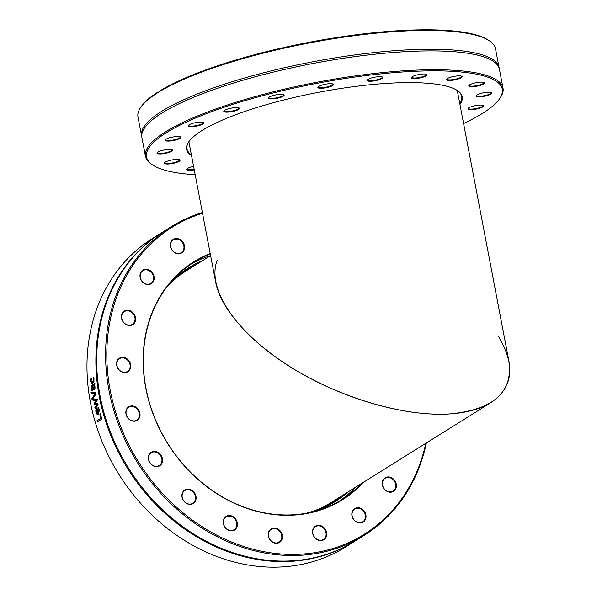 <?xml version="1.0" encoding="UTF-8"?>
<svg xmlns="http://www.w3.org/2000/svg" width="597" height="597" viewBox="0 0 597 597"><rect width="100%" height="100%" fill="white"/><g stroke="black" fill="none" stroke-linecap="round" stroke-linejoin="round"><path stroke-width="0.9" d="M191.376 154.802A139.855 31.223 -10.8 0 1 186.951 148.854A139.855 31.223 -10.8 0 1 189.092 141.377M456.966 90.281A139.855 31.223 -10.8 0 1 461.705 96.445A139.855 31.223 -10.8 0 1 459.787 103.602M459.951 104.475A140.302 31.32 169.2 0 0 457.22 90.438A140.302 31.32 169.2 0 0 349.29 87.244A140.302 31.32 169.2 0 0 213.472 124.221A140.302 31.32 169.2 0 0 188.913 141.623A140.302 31.32 169.2 0 0 191.54 155.675M195.174 174.742A181.092 40.432 -10.8 0 1 152.989 165.205A181.092 40.432 -10.8 0 1 181.219 124.549A181.092 40.432 -10.8 0 1 395.781 72.491A181.092 40.432 -10.8 0 1 499.301 99.139A181.092 40.432 -10.8 0 1 463.593 123.542M483.966 96.318A7.977 1.784 169.2 0 0 491.585 92.639A7.977 1.784 169.2 0 0 483.697 92.744A7.977 1.784 169.2 0 0 476.324 95.55A7.977 1.784 169.2 0 0 483.966 96.318M458.862 78.797A7.977 1.784 169.2 0 0 461.854 76.297A7.977 1.784 169.2 0 0 453.966 76.401A7.977 1.784 169.2 0 0 446.593 79.207A7.977 1.784 169.2 0 0 450.071 80.438A7.977 1.784 169.2 0 0 458.862 78.797M382.401 78.192A7.977 1.784 169.2 0 0 382.513 77.11A7.977 1.784 169.2 0 0 374.625 77.214A7.977 1.784 169.2 0 0 367.252 80.02A7.977 1.784 169.2 0 0 372.976 81.073A7.977 1.784 169.2 0 0 382.401 78.192M283.791 94.729A7.977 1.784 169.2 0 0 275.851 94.901A7.977 1.784 169.2 0 0 268.605 97.684A7.977 1.784 169.2 0 0 276.642 98.378A7.977 1.784 169.2 0 0 283.859 94.774A7.977 1.784 169.2 0 0 283.791 94.729M200.696 122.094A7.977 1.784 169.2 0 0 188.324 125.452A7.977 1.784 169.2 0 0 196.368 126.146A7.977 1.784 169.2 0 0 203.584 122.542A7.977 1.784 169.2 0 0 200.696 122.094M164.854 149.84A7.977 1.784 169.2 0 0 157.086 152.713A7.977 1.784 169.2 0 0 165.123 153.407A7.977 1.784 169.2 0 0 172.346 149.802A7.977 1.784 169.2 0 0 164.854 149.84M193.585 166.376A7.977 1.784 169.2 0 0 189.958 167.361A7.977 1.784 169.2 0 0 186.816 169.063A7.977 1.784 169.2 0 0 194.249 169.869M169.846 160.429A7.977 1.784 169.2 0 0 164.503 162.78A7.977 1.784 169.2 0 0 172.54 163.474A7.977 1.784 169.2 0 0 179.757 159.869A7.977 1.784 169.2 0 0 169.846 160.429M175.488 136.631A7.977 1.784 169.2 0 0 165.294 139.855A7.977 1.784 169.2 0 0 173.339 140.549A7.977 1.784 169.2 0 0 180.555 136.944A7.977 1.784 169.2 0 0 175.488 136.631M238.016 107.661A7.977 1.784 169.2 0 0 229.949 108.4A7.977 1.784 169.2 0 0 223.927 110.923A7.977 1.784 169.2 0 0 231.964 111.617A7.977 1.784 169.2 0 0 239.181 108.012A7.977 1.784 169.2 0 0 238.016 107.661M333.544 84.58A7.977 1.784 169.2 0 0 333.253 84.125A7.977 1.784 169.2 0 0 325.365 84.229A7.977 1.784 169.2 0 0 317.992 87.035A7.977 1.784 169.2 0 0 324.925 87.923A7.977 1.784 169.2 0 0 333.544 84.58M425.579 76.2A7.977 1.784 169.2 0 0 426.825 74.409A7.977 1.784 169.2 0 0 418.937 74.513A7.977 1.784 169.2 0 0 411.564 77.319A7.977 1.784 169.2 0 0 416.131 78.498A7.977 1.784 169.2 0 0 425.579 76.2M478.981 85.729A7.977 1.784 169.2 0 0 484.167 82.573A7.977 1.784 169.2 0 0 476.279 82.684A7.977 1.784 169.2 0 0 468.914 85.483A7.977 1.784 169.2 0 0 478.981 85.729M473.339 109.527A7.977 1.784 169.2 0 0 481.234 107.691A7.977 1.784 169.2 0 0 483.376 105.505A7.977 1.784 169.2 0 0 475.488 105.609A7.977 1.784 169.2 0 0 468.115 108.415A7.977 1.784 169.2 0 0 473.339 109.527M483.063 105.348A7.53 1.679 -10.8 0 1 483.137 105.52A7.53 1.679 -10.8 0 1 473.399 108.975A7.53 1.679 -10.8 0 1 468.339 108.341A7.53 1.679 -10.8 0 1 468.354 108.161M491.271 92.49A7.53 1.679 -10.8 0 1 491.346 92.654A7.53 1.679 -10.8 0 1 483.891 95.789A7.53 1.679 -10.8 0 1 476.555 95.475A7.53 1.679 -10.8 0 1 476.563 95.296M483.854 82.423A7.53 1.679 -10.8 0 1 483.928 82.587A7.53 1.679 -10.8 0 1 478.764 85.229A7.53 1.679 -10.8 0 1 469.138 85.416A7.53 1.679 -10.8 0 1 469.145 85.229M461.541 76.14A7.53 1.679 -10.8 0 1 461.615 76.312A7.53 1.679 -10.8 0 1 458.526 78.334A7.53 1.679 -10.8 0 1 450.974 79.841A7.53 1.679 -10.8 0 1 446.825 79.132A7.53 1.679 -10.8 0 1 446.832 78.946M426.512 74.259A7.53 1.679 -10.8 0 1 426.586 74.424A7.53 1.679 -10.8 0 1 425.146 75.774A7.53 1.679 -10.8 0 1 417.027 77.864A7.53 1.679 -10.8 0 1 411.796 77.244A7.53 1.679 -10.8 0 1 411.803 77.065M382.199 76.953A7.53 1.679 -10.8 0 1 382.274 77.125A7.53 1.679 -10.8 0 1 381.901 77.804A7.53 1.679 -10.8 0 1 373.849 80.416A7.53 1.679 -10.8 0 1 367.483 79.946A7.53 1.679 -10.8 0 1 367.491 79.767M332.939 83.976A7.53 1.679 -10.8 0 1 333.014 84.14A7.53 1.679 -10.8 0 1 333.022 84.229A7.53 1.679 -10.8 0 1 325.746 87.237A7.53 1.679 -10.8 0 1 318.216 86.961A7.53 1.679 -10.8 0 1 318.223 86.781M283.553 94.624A7.53 1.679 -10.8 0 1 283.627 94.789A7.53 1.679 -10.8 0 1 276.545 97.848A7.53 1.679 -10.8 0 1 268.829 97.61A7.53 1.679 -10.8 0 1 268.837 97.43M238.867 107.856A7.53 1.679 -10.8 0 1 238.942 108.027A7.53 1.679 -10.8 0 1 231.86 111.087A7.53 1.679 -10.8 0 1 224.151 110.848A7.53 1.679 -10.8 0 1 224.159 110.669M203.271 122.392A7.53 1.679 -10.8 0 1 203.346 122.557A7.53 1.679 -10.8 0 1 196.264 125.616A7.53 1.679 -10.8 0 1 188.555 125.377A7.53 1.679 -10.8 0 1 188.562 125.198M180.242 136.788A7.53 1.679 -10.8 0 1 180.316 136.959A7.53 1.679 -10.8 0 1 173.234 140.019A7.53 1.679 -10.8 0 1 165.526 139.78A7.53 1.679 -10.8 0 1 165.533 139.594M172.033 149.653A7.53 1.679 -10.8 0 1 172.108 149.817A7.53 1.679 -10.8 0 1 165.026 152.884A7.53 1.679 -10.8 0 1 157.31 152.645A7.53 1.679 -10.8 0 1 157.324 152.459M179.451 159.72A7.53 1.679 -10.8 0 1 179.525 159.884A7.53 1.679 -10.8 0 1 172.443 162.951A7.53 1.679 -10.8 0 1 164.727 162.705A7.53 1.679 -10.8 0 1 164.735 162.526M194.144 169.339A7.53 1.679 -10.8 0 1 187.04 168.988A7.53 1.679 -10.8 0 1 187.048 168.809M157.638 92.274A181.092 40.432 169.2 0 0 141.69 105.982L140.989 106.96A181.988 40.626 -10.8 0 1 157.548 92.848L157.638 92.274L158.504 92.222M489.018 40.574L488.003 39.917A181.092 40.432 169.2 0 0 335.91 37.671A181.092 40.432 169.2 0 0 159.586 91.057L158.421 92.296A181.988 40.626 -10.8 0 1 335.589 38.402A181.988 40.626 -10.8 0 1 489.018 40.574A181.988 40.626 -10.8 0 1 495.51 48.805L499.107 67.625A181.988 40.626 -10.8 0 1 499.226 68.468M499.301 99.139L500.002 98.169A181.988 40.626 169.2 0 0 503.01 88.117A181.988 40.626 169.2 0 0 376.595 73.23A181.988 40.626 169.2 0 0 180.346 123.698A181.988 40.626 169.2 0 0 145.481 156.324A181.988 40.626 169.2 0 0 151.981 164.556L152.989 165.205M145.481 156.324L141.892 137.504A181.988 40.626 -10.8 0 1 148.795 122.989A181.988 40.626 -10.8 0 1 176.757 104.878A181.988 40.626 -10.8 0 1 344.67 58.103A181.988 40.626 -10.8 0 1 487.659 58.349A181.988 40.626 -10.8 0 1 499.42 69.297L503.01 88.117M141.773 136.653A181.988 40.626 -10.8 0 1 141.571 135.825L137.982 117.005A181.988 40.626 -10.8 0 1 140.989 106.96M158.421 92.296L157.69 92.856M141.571 135.825A181.988 40.626 -10.8 0 1 176.436 103.206A181.988 40.626 -10.8 0 1 372.685 52.737A181.988 40.626 -10.8 0 1 499.107 67.625M361.834 483.331A139.855 118.176 -122 0 1 342.141 499.45A139.855 118.176 -122 0 1 214.651 492.077A139.855 118.176 -122 0 1 143.496 367.267A139.855 118.176 -122 0 1 193.846 262.299A139.855 118.176 -122 0 1 210.301 254.009M210.204 253.516A140.302 118.557 58 0 0 170.518 447.996A140.302 118.557 58 0 0 363.491 482.294M425.795 443.34A181.092 153.026 -122 0 1 166.108 497.211A181.092 153.026 -122 0 1 202.532 213.286M150.966 271.225A7.977 6.739 58 0 0 139.974 275.359A7.977 6.739 58 0 0 150.287 284.194A7.977 6.739 58 0 0 150.966 271.225M123.31 357.334A7.977 6.739 58 0 0 117.691 368.08A7.977 6.739 58 0 0 129.989 369.424A7.977 6.739 58 0 0 123.31 357.334M151.004 452.392A7.977 6.739 58 0 0 152.892 465.645A7.977 6.739 58 0 0 162.488 458.981A7.977 6.739 58 0 0 151.004 452.392M223.457 520.084A7.977 6.739 58 0 0 232.136 530.785A7.977 6.739 58 0 0 235.36 518.659A7.977 6.739 58 0 0 223.457 520.084M313 534.554A7.977 6.739 58 0 0 325.156 538.613A7.977 6.739 58 0 0 320.776 525.659A7.977 6.739 58 0 0 313 534.554M385.431 490.271A7.977 6.739 58 0 0 396.423 486.137A7.977 6.739 58 0 0 386.11 477.301A7.977 6.739 58 0 0 385.431 490.271M353.379 519.189A7.977 6.739 58 0 0 365.551 519.151A7.977 6.739 58 0 0 357.834 507.689A7.977 6.739 58 0 0 353.379 519.189M268.225 534.86A7.977 6.739 58 0 0 279.187 542.621A7.977 6.739 58 0 0 278.575 529.435A7.977 6.739 58 0 0 268.225 534.86M183.063 491.667A7.977 6.739 58 0 0 188.622 504.256A7.977 6.739 58 0 0 195.361 494.383A7.977 6.739 58 0 0 183.063 491.667M130.415 406.109A7.977 6.739 58 0 0 128.452 418.721A7.977 6.739 58 0 0 139.967 415.93A7.977 6.739 58 0 0 130.415 406.109M130.392 310.858A7.977 6.739 58 0 0 121.661 318.679A7.977 6.739 58 0 0 133.549 324.037A7.977 6.739 58 0 0 130.392 310.858M183.01 242.307A7.977 6.739 58 0 0 170.839 242.345A7.977 6.739 58 0 0 178.563 253.807A7.977 6.739 58 0 0 183.01 242.307M190.689 264.352A139.855 118.176 -122 0 1 210.577 255.643L186.652 270.598A136.623 115.452 -122 0 0 173.54 280.418M355.454 487.324A139.855 118.176 -122 0 1 338.917 501.39M182.495 242.651A7.53 6.366 -122 0 1 181.264 252.665A7.53 6.366 -122 0 1 171.876 249.65A7.53 6.366 -122 0 1 173.279 239.897A7.53 6.366 -122 0 1 182.495 242.651M150.548 271.672A7.53 6.366 -122 0 1 150.862 283.433A7.53 6.366 -122 0 1 141.474 280.426A7.53 6.366 -122 0 1 142.877 270.665A7.53 6.366 -122 0 1 150.548 271.672M130.086 311.38A7.53 6.366 -122 0 1 134.929 317.731A7.53 6.366 -122 0 1 132.325 324.372A7.53 6.366 -122 0 1 122.937 321.358A7.53 6.366 -122 0 1 124.34 311.597A7.53 6.366 -122 0 1 130.086 311.38M123.131 357.894A7.53 6.366 -122 0 1 129.78 363.692A7.53 6.366 -122 0 1 127.452 371.461A7.53 6.366 -122 0 1 118.064 368.446A7.53 6.366 -122 0 1 119.467 358.693A7.53 6.366 -122 0 1 123.131 357.894M130.355 406.654A7.53 6.366 -122 0 1 138.631 411.243A7.53 6.366 -122 0 1 136.735 420.094A7.53 6.366 -122 0 1 127.34 417.087A7.53 6.366 -122 0 1 128.743 407.326A7.53 6.366 -122 0 1 130.355 406.654M151.048 452.892A7.53 6.366 -122 0 1 151.265 452.75A7.53 6.366 -122 0 1 160.653 455.757A7.53 6.366 -122 0 1 159.25 465.518A7.53 6.366 -122 0 1 149.944 462.638A7.53 6.366 -122 0 1 151.048 452.892M183.189 492.085A7.53 6.366 -122 0 1 184.816 490.51A7.53 6.366 -122 0 1 194.204 493.525A7.53 6.366 -122 0 1 192.801 503.278A7.53 6.366 -122 0 1 184.204 501.346A7.53 6.366 -122 0 1 183.189 492.085M223.636 520.383A7.53 6.366 -122 0 1 226.121 516.92A7.53 6.366 -122 0 1 235.509 519.927A7.53 6.366 -122 0 1 234.106 529.688A7.53 6.366 -122 0 1 226.33 528.584A7.53 6.366 -122 0 1 223.636 520.383M268.426 535.031A7.53 6.366 -122 0 1 271.135 529.382A7.53 6.366 -122 0 1 280.523 532.39A7.53 6.366 -122 0 1 279.12 542.151A7.53 6.366 -122 0 1 272.254 541.755A7.53 6.366 -122 0 1 268.426 535.031M313.171 534.591A7.53 6.366 -122 0 1 315.447 526.681A7.53 6.366 -122 0 1 324.835 529.696A7.53 6.366 -122 0 1 323.432 539.449A7.53 6.366 -122 0 1 313.171 534.591M353.491 519.099A7.53 6.366 -122 0 1 354.73 509.084A7.53 6.366 -122 0 1 364.118 512.099A7.53 6.366 -122 0 1 362.715 521.853A7.53 6.366 -122 0 1 353.491 519.099M385.446 490.077A7.53 6.366 -122 0 1 385.125 478.316A7.53 6.366 -122 0 1 394.513 481.324A7.53 6.366 -122 0 1 393.11 491.085A7.53 6.366 -122 0 1 385.446 490.077M202.383 212.532A181.988 153.787 58 0 0 171.302 226.696A181.988 153.787 58 0 0 105.781 363.289A181.988 153.787 58 0 0 198.376 525.711A181.988 153.787 58 0 0 364.282 535.308A181.988 153.787 58 0 0 426.362 442.981M364.282 535.308L355.372 540.882A181.988 153.787 -122 0 1 189.465 531.285A181.988 153.787 -122 0 1 96.871 368.864A181.988 153.787 -122 0 1 162.391 232.27L171.302 226.696M354.969 541.128A181.988 153.787 -122 0 1 354.573 541.375L345.663 546.949A181.988 153.787 -122 0 1 90.587 403.236L90.237 401.385A181.988 153.787 -122 0 1 87.162 374.931A181.988 153.787 -122 0 1 152.683 238.337L161.6 232.763A181.988 153.787 -122 0 1 161.996 232.517M354.573 541.375A181.988 153.787 -122 0 1 188.674 531.778A181.988 153.787 -122 0 1 96.072 369.356A181.988 153.787 -122 0 1 161.6 232.763M90.998 393.483A181.988 153.787 -122 0 1 90.811 392.199L95.774 392.662A181.988 153.787 58 0 0 95.998 394.02L92.102 400.065A181.988 153.787 -122 0 1 91.856 398.721L95.124 393.781L90.998 393.483L91.393 393.475L91.199 392.199M99.789 413.99L100.318 413.661A181.988 153.787 58 0 0 101.878 419.072L97.408 421.863A181.988 153.787 -122 0 1 97.035 420.624L100.975 418.161A181.988 153.787 -122 0 1 99.789 413.99L100.706 413.594M98.55 414.296C97.371 414.893 96.49 414.184 95.908 412.161L95.781 409.885L97.05 408.191A181.988 153.787 58 0 0 98.274 413.072L98.878 409.99L97.893 407.893A181.988 153.787 -122 0 1 97.878 407.826L98.49 407.438L99.363 409.669L98.55 414.296L97.99 414.519M93.468 400.699A181.988 153.787 -122 0 1 93.244 399.497L96.938 399.199A181.988 153.787 58 0 0 97.154 400.303L94.923 403.647L97.886 403.751A181.988 153.787 58 0 0 98.124 404.841L95.184 408.744A181.988 153.787 -122 0 1 94.901 407.512L97.214 404.632L94.259 404.587A181.988 153.787 -122 0 1 94.05 403.602L96.296 400.259L93.468 400.699M94.266 389.707L93.102 389.028L92.445 386.02L91.893 386.886L92.438 390.147A181.988 153.787 58 0 0 92.445 390.214L91.871 390.58L91.423 386.207L92.222 384.878L94.513 383.446A181.988 153.787 58 0 0 94.654 384.64L94.296 384.864L95.035 386.886L94.945 388.595L93.878 389.834M93.953 377.797L93.938 381.558L91.998 383.535L91.319 383.199L90.632 381.095L90.714 378.849L91.348 378.453A181.988 153.787 58 0 0 91.356 378.52L91.132 380.811L92.587 382.065L93.647 379.237L93.072 377.446A181.988 153.787 -122 0 1 93.072 377.379L93.707 376.976L93.953 377.797M92.199 382.244L92.99 382.087L94.05 379.259L93.468 377.408L94.102 377.005M92.49 400.05L92.251 398.706L95.513 393.766L91.393 393.475M95.513 393.766L95.124 393.781M92.251 398.706L91.856 398.721M97.781 421.788L97.415 420.557L101.356 418.087L100.177 413.93M101.356 418.087L100.975 418.161M97.415 420.557L97.035 420.624M97.02 413.184L98.221 413.281A181.54 153.407 -122 0 1 97.281 409.572L96.318 410.445L96.393 411.937L97.02 413.184L97.841 413.34A181.988 153.787 -122 0 1 96.893 409.624M98.274 413.072L99.259 409.938L98.259 407.781L98.878 407.393M98.184 414.467L96.296 412.109L96.169 409.841L97.124 408.341M98.259 407.781L97.878 407.826M98.281 407.848L97.893 407.893M98.751 408.587L98.371 408.639M96.169 409.841L95.781 409.885M93.863 400.677L93.632 399.483L97.333 399.177M95.572 408.699L95.289 407.467L97.602 404.594L94.647 404.55L94.438 403.572L96.296 400.259M93.632 399.483L93.244 399.497M94.438 403.572L94.05 403.602M94.647 404.55L94.259 404.587M97.602 404.594L97.214 404.632M95.289 407.467L94.901 407.512M94.856 386.789L94.222 385.162L92.893 385.737L93.296 387.781L94.445 388.498L94.856 386.789L93.826 385.155M94.244 388.565L93.848 388.565L94.46 386.781M92.266 390.58L91.819 386.222L92.617 384.893L94.916 383.453M94.662 389.707L93.498 389.028L92.445 386.02M93.498 389.028L93.102 389.028M92.386 382.281L92.99 382.087M92.199 383.52L91.035 381.117L91.117 378.879L91.751 378.476M93.468 377.408L93.072 377.379M93.475 377.476L93.072 377.446M91.117 378.879L90.714 378.849M202.943 260.411A137.974 116.587 58 0 0 171.817 280.963M315.716 511.084A137.974 116.587 58 0 0 347.82 492.1M165.362 289.023A137.071 115.833 -122 0 1 188.533 268.896A137.071 115.833 -122 0 1 196.704 264.314M341.581 496.003A137.071 115.833 -122 0 1 333.88 501.338A137.071 115.833 -122 0 1 305.642 513.368M187.48 269.568A137.071 115.833 -122 0 1 194.592 265.635M339.469 497.323A137.071 115.833 -122 0 1 332.82 501.995M188.876 141.698L215.689 282.269C221.345 311.559 255.389 347.566 302.679 374.274C350.029 400.93 407.385 416.467 449.235 413.967C493.144 410.005 513.054 392.513 508.98 361.491L457.287 90.498M498.256 335.902C515.666 365.192 513.263 387.401 491.062 402.527C480.503 409.049 466.563 412.863 449.235 413.967C401.49 416.885 333.775 395.908 283.762 362.7C233.725 329.507 206.525 287.478 217.286 260.008M491.062 402.527L331.529 502.286A136.623 115.452 -122 0 1 316.962 509.778M99.259 409.938L98.878 409.99M96.296 412.109L95.908 412.161M94.445 388.498L94.05 388.498M92.617 384.893L92.222 384.878M91.819 386.222L91.423 386.207M91.826 388.505L91.431 388.505M94.05 379.259L93.647 379.237M91.035 381.117L90.632 381.095M91.714 383.214L91.319 383.199M98.012 413.348L97.632 413.4"/></g></svg>
